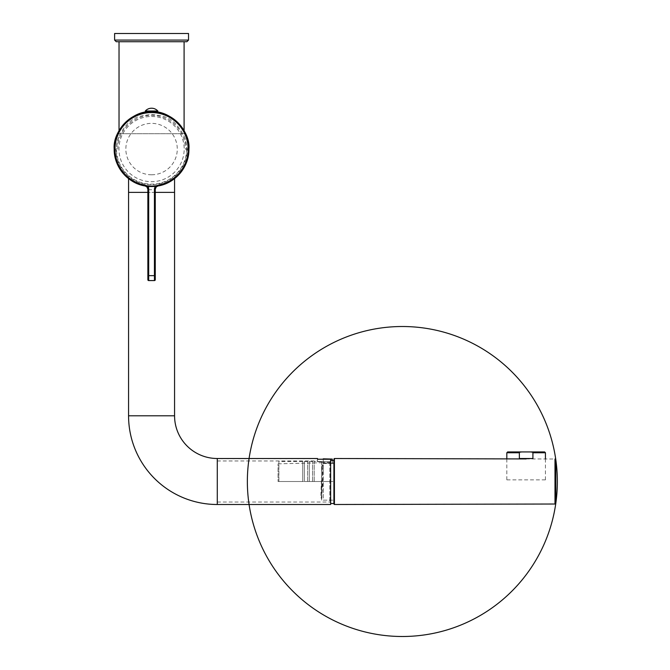 <?xml version="1.0" encoding="UTF-8"?>
<svg xmlns="http://www.w3.org/2000/svg" width="670" height="670" viewBox="0 0 670 670"><rect width="100%" height="100%" fill="white"/><g stroke="black" fill="none" stroke-linecap="round" stroke-linejoin="round"><path stroke-width="0.5" stroke-dasharray="3.35 2.51" d="M114.846 149.075A36.716 36.716 0 0 0 151.562 185.791A36.716 36.716 0 0 0 188.287 149.075A36.716 36.716 0 0 0 151.562 112.359A36.716 36.716 0 0 0 114.846 149.075A36.716 36.716 0 0 0 151.562 185.791A36.716 36.716 0 0 0 188.287 149.075A36.716 36.716 0 0 0 151.562 112.359A36.716 36.716 0 0 0 114.846 149.075M151.562 174.786A25.711 25.711 0 0 0 177.274 149.075A25.711 25.711 0 0 0 151.562 123.364A25.711 25.711 0 0 0 125.851 149.075A25.711 25.711 0 0 0 151.562 174.786M151.562 116.463A32.612 32.612 0 0 1 184.175 149.075A32.612 32.612 0 0 1 151.562 181.687A32.612 32.612 0 0 1 118.959 149.075A32.612 32.612 0 0 1 151.562 116.463M187.131 149.075L188.94 149.075A37.378 37.378 0 0 1 151.562 186.453A37.378 37.378 0 0 1 114.193 149.075L116.002 149.075L118.64 137.007C129.612 115.307 140.591 116.044 151.562 114.394C162.542 116.044 173.522 115.307 184.493 137.007L187.131 149.075A35.569 35.569 0 0 1 151.562 184.644A35.569 35.569 0 0 1 116.002 149.075M157.986 185.917L154.209 186.377L154.443 189.66L155.264 189.158A3.283 3.283 0 0 1 157.986 185.917L157.986 185.967M147.869 189.2L148.69 189.66L148.924 186.377L145.147 185.967M186.637 149.083A35.075 35.075 0 0 1 151.562 184.158A35.075 35.075 0 0 1 116.488 149.083L117.761 149.142A33.81 33.81 0 0 1 151.562 115.332A33.81 33.81 0 0 1 185.372 149.142L186.637 149.083A35.075 35.075 180 0 0 184.493 137.007M118.64 137.007A35.075 35.075 180 0 0 116.488 149.083M155.264 189.2L155.264 275.596L154.443 275.596L154.443 189.66A40.661 40.661 180 0 1 148.69 189.66L148.69 275.596L154.443 275.596L154.443 280.537A0.821 0.821 0 0 0 155.264 279.717L155.264 275.596M145.147 185.917A3.283 3.283 180 0 1 147.869 189.158L147.869 279.717A0.821 0.821 180 0 0 148.69 280.537L154.443 280.571M145.323 111.011L157.81 111.011M145.323 111.505L157.81 111.505M128.565 177.692C127.493 177.29 139.209 186.084 150.448 185.774C162.358 186.997 175.465 177.55 174.569 177.692C175.624 177.282 164.117 185.975 152.936 185.766C141.127 187.139 127.367 177.424 128.565 177.692L128.565 178.605M155.264 192.365L147.869 192.365L155.264 192.365M174.569 177.692L174.569 178.605M128.565 192.365L174.569 192.365L128.565 192.365M317.496 461.789L317.496 459.235L317.496 461.789L317.496 460.968L317.496 461.789L329.816 461.789L330.637 460.935L330.637 502.86L330.637 460.935L329.816 461.789L329.816 502.039L329.816 461.789L317.496 461.789M317.496 459.235L330.637 459.235L330.637 504.502M217.281 460.968L217.281 502.039L217.281 460.968L317.496 460.968M217.281 502.039L329.816 502.039L330.637 502.86M330.637 481.504L314.205 481.504L330.637 481.504L330.637 462.308L330.637 481.504M330.637 462.308L321.6 462.308L321.6 463.657L321.6 462.308L330.637 462.308L330.637 460.256L330.637 503.522L330.637 462.308M314.205 481.504L314.205 461.463L314.205 481.504M323.241 500.155L333.92 500.155L323.241 500.155L323.241 459.076L332.278 459.076L332.278 463.38L321.6 463.657L332.278 463.38L333.92 463.942L332.278 463.38L332.278 460.256L330.637 460.256M332.278 460.256L333.92 460.767L333.92 481.504L278.067 481.504L278.067 463.841L278.067 481.504L333.92 481.504L333.92 459M321.6 463.657L321.6 462.752L321.6 463.657M333.92 504.007L333.92 460.767M302.706 481.504L278.887 481.504L302.706 481.504L302.706 461.463L302.706 481.504M278.887 481.504L278.887 461.463L278.887 481.504M309.28 481.504L312.563 481.504L309.28 481.504L309.28 461.463L309.28 481.504M312.563 481.504L312.563 461.463L312.563 481.504M304.347 481.504L307.639 481.504L304.347 481.504L304.347 461.463L304.347 481.504M307.639 481.504L307.639 461.463L307.639 481.504M321.6 481.504C321.6 456.714 321.6 456.714 321.6 481.504C321.6 506.302 321.6 506.302 321.6 481.504M531.209 451.99L544.618 451.932M532.843 452.543L532.918 458.506L519.351 458.506L519.351 452.753L520.062 452.175M522.265 451.932L521.268 451.965M520.716 452.032L520.205 452.133M519.351 458.506L532.918 458.506L519.351 458.506M545.388 479.862L526.134 479.862L545.388 479.862M506.88 479.862L526.134 479.862L506.88 479.862M323.241 492.651L322.094 466.035C321.608 465.34 321.123 498.12 320.628 497.006L321.324 498.346L323.233 464.419L323.241 498.589M322.094 466.035L322.814 464.67L323.241 471.102M321.324 498.346L321.734 498.589L323.225 464.419L322.781 464.704M332.278 463.154L323.241 463.154L332.278 463.154M333.92 500.155L333.92 462.861L332.278 462.861L332.278 459.076M333.92 462.861L333.92 481.504M184.091 130.684L184.091 133.715L119.034 133.715L184.091 133.715M119.034 130.684L119.034 133.715M184.091 41.716L119.034 41.716L184.091 41.716M188.53 33.5L114.604 33.5M116.245 41.716L186.888 41.716M148.924 186.377A37.378 37.378 180 0 0 154.209 186.377M147.869 275.596L148.69 275.596L148.69 280.571M128.565 415.794L174.569 415.794M217.281 504.502L217.281 458.506M334.414 504.502L334.414 458.506M526.134 458.933L554.995 459L554.995 504.016M532.918 452.753L545.439 452.753M506.83 452.753L519.351 452.753M114.604 40.074L188.53 40.074M321.6 461.463L314.205 461.463M278.067 463.841L321.6 462.752M302.706 461.463L278.887 461.463M312.563 461.463L309.28 461.463M307.639 461.463L304.347 461.463M545.439 458.975L545.439 479.862M506.83 458.891L506.83 479.862"/><path stroke-width="1" d="M188.94 149.15A37.378 37.378 0 0 1 157.986 185.967C175.431 183.279 189.283 166.797 188.94 149.15L188.94 149.075C190.615 130.6 170.054 110.056 151.562 111.731C133.07 110.056 112.518 130.6 114.193 149.075L114.193 149.15A37.378 37.378 0 0 1 151.562 111.773A37.378 37.378 0 0 1 188.94 149.15A37.378 37.378 0 0 1 157.986 185.967L156.236 186.871L155.641 186.302A4.104 4.104 180 0 0 154.443 189.208L154.443 275.646L148.69 275.646L148.69 189.208A4.104 4.104 180 0 0 147.484 186.302A37.378 37.378 180 0 0 155.641 186.302M147.869 279.717L147.869 189.2A3.283 3.283 180 0 0 146.898 186.871L145.147 185.967A37.378 37.378 0 0 1 114.193 149.15A37.378 37.378 0 0 0 145.147 185.967L145.29 185.18A36.574 36.574 0 0 1 114.997 149.15A36.574 36.574 0 0 1 151.562 112.577A36.574 36.574 0 0 1 188.136 149.15A36.574 36.574 0 0 1 157.844 185.18L155.716 186.252M114.193 149.15C113.85 166.797 127.702 183.279 145.147 185.967L146.898 186.871L147.869 189.2A3.283 3.283 180 0 0 146.898 186.871L147.484 186.302M147.392 186.227L145.29 185.18M157.844 185.18L157.986 185.967L156.236 186.871L155.264 189.2A3.283 3.283 180 0 1 156.236 186.871A3.283 3.283 180 0 0 155.264 189.2L155.264 279.717M155.264 275.646L154.443 275.646L154.443 280.571L155.264 279.75A0.821 0.821 0 0 1 154.443 280.571L148.69 280.571L148.69 275.646L147.869 275.646M147.869 279.75A0.821 0.821 180 0 0 148.69 280.571L147.869 279.75A0.821 0.821 180 0 0 148.69 280.571L154.443 280.571M157.81 111.011L145.323 111.011L145.323 111.505L157.81 111.505L157.81 111.011A8.375 8.375 0 0 0 145.323 111.011M128.565 178.605L128.565 415.794A88.716 88.716 0 0 0 217.281 504.502L330.637 504.502L330.637 459.235L317.496 459.235L317.496 458.506L317.496 459.235M174.569 178.605L174.569 192.365L155.264 192.365L174.569 192.365L174.569 415.794A42.712 42.712 0 0 0 217.281 458.506L317.496 458.506M147.869 192.365L128.565 192.365L147.869 192.365M333.92 460.767L330.637 460.256M526.134 458.933L334.414 458.506L333.92 459L333.92 500.155M333.92 481.504L333.92 504.007L334.414 504.502L334.414 458.506M554.995 459A0.821 0.821 0 0 1 555.807 459.704L555.807 503.312L555.807 459.704A154.996 154.996 0 0 0 306.743 359.514A154.996 154.996 0 0 0 344.514 625.303A154.996 154.996 0 0 0 555.807 459.704A154.996 154.996 0 0 1 555.807 503.312L555.807 503.312A0.821 0.821 0 0 1 554.995 504.016L554.995 459M532.918 452.753L545.439 452.753L544.618 451.932L507.651 451.932L530.012 451.932C532.097 452.024 533.069 452.3 532.918 452.753L532.918 458.506L519.351 458.506L519.351 452.753L506.83 452.753L507.651 451.932M531.209 451.99L532.097 452.141M522.265 451.932C520.171 452.024 519.2 452.3 519.351 452.753M323.241 459.076L332.278 459.076L323.241 458.833M332.278 460.256L332.278 459.076M184.091 41.716L184.091 130.684M119.034 41.716L119.034 130.684M151.562 33.5L188.53 33.5L188.53 40.074L114.604 40.074L114.604 33.5L151.562 33.5M188.53 40.074L186.888 41.716L116.245 41.716L114.604 40.074M147.869 189.2L148.69 189.208M155.264 189.2L154.443 189.208M174.569 415.794L128.565 415.794M217.281 458.506L217.281 504.502M333.92 503.522L330.637 503.522M554.995 504.016L334.414 504.502M545.439 452.753L545.439 458.975M506.83 452.753L506.83 458.891"/></g></svg>

